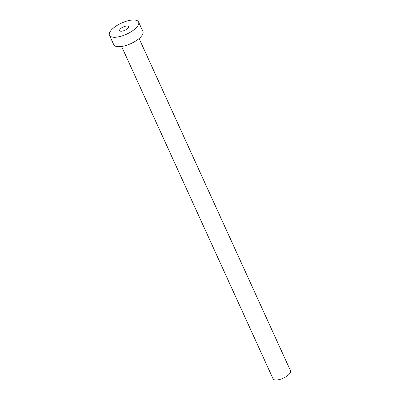 <?xml version="1.0" encoding="UTF-8"?>
<svg xmlns="http://www.w3.org/2000/svg" width="400" height="400" viewBox="0 0 400 400"><rect width="100%" height="100%" fill="white"/><g stroke="black" fill="none" stroke-linecap="round" stroke-linejoin="round"><path stroke-width="0.6" d="M121.415 31.225A4.805 1.83 -24.5 0 0 126.37 29.43A4.805 1.83 -24.5 0 0 128.4 26.64A4.805 1.83 -24.5 0 0 126.65 26.045A4.805 1.83 -24.5 0 0 121.69 27.835A4.805 1.83 -24.5 0 0 119.66 30.625A4.805 1.83 -24.5 0 0 121.415 31.225M139.095 38.52L290.54 370.835A9.605 3.66 155.5 0 1 286.48 376.415A9.605 3.66 155.5 0 1 276.565 380A9.605 3.66 155.5 0 1 273.055 378.805L121.61 46.49M138.6 21.995L142.895 31.42A16.01 6.1 155.5 0 1 136.13 40.725A16.01 6.1 155.5 0 1 119.605 46.695A16.01 6.1 155.5 0 1 113.76 44.7L109.46 35.275A16.01 6.1 155.5 0 1 116.225 25.975A16.01 6.1 155.5 0 1 132.755 20A16.01 6.1 155.5 0 1 138.6 21.995A16.01 6.1 155.5 0 1 131.835 31.295A16.01 6.1 155.5 0 1 115.31 37.265A16.01 6.1 155.5 0 1 109.46 35.275"/></g></svg>

